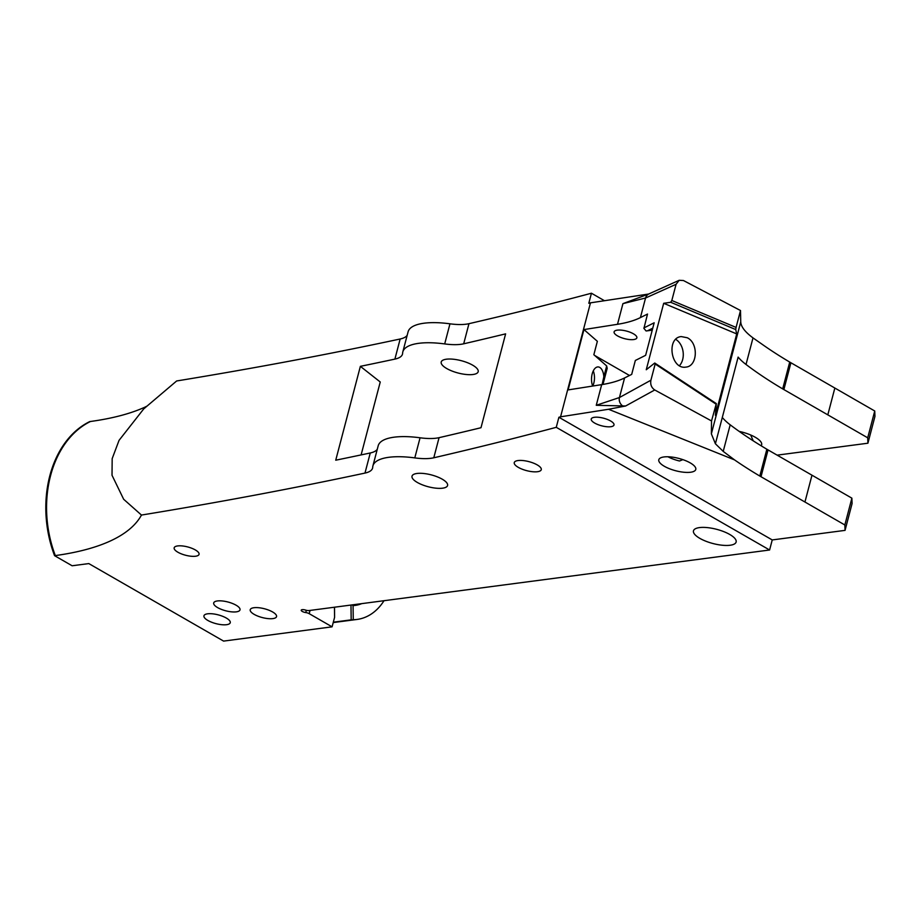 <?xml version="1.0" encoding="UTF-8"?>
<svg xmlns="http://www.w3.org/2000/svg" width="921" height="921" viewBox="0 0 921 921"><rect width="100%" height="100%" fill="white"/><g stroke="black" fill="none" stroke-linecap="round" stroke-linejoin="round"><path stroke-width="1.38" d="M652.241 330.167L646.093 330.973L643.917 328.394L647.521 314.049L640.406 317.607L645.552 298.013L676.083 284.278L679.168 280.306L683.451 280.525L740.507 310.527L740.737 321.878L711.369 433.849L711.53 420.955L716.308 403.582L654.727 363.024L655.165 364.014L715.962 404.066M759.813 476.053A36.748 12.238 -165.3 0 0 761.011 476.733L768.045 449.92A36.748 12.238 -165.3 0 1 766.859 449.229L759.813 476.053A323.593 107.734 14.7 0 1 734.544 459.89L608.551 409.269L625.612 406L654.739 389.974C651.458 387.718 650.18 384.471 650.905 380.223L619.442 397.538L624.576 377.944L631.691 374.387L635.34 360.468L645.656 355.299M635.34 360.468L645.644 355.31L654.175 322.787L643.871 327.957M766.859 449.229A323.593 107.734 14.7 0 1 730.192 424.811A73.507 24.476 14.7 0 1 722.306 417.455L738.135 357.106A73.507 24.476 -165.3 0 0 746.022 364.474A323.593 107.734 -165.3 0 0 782.689 388.892A36.748 12.238 14.7 0 0 783.875 389.571L790.909 362.759L874.743 410.996L867.709 437.809L783.875 389.571M647.475 330.8L652.77 328.141M650.905 380.223L655.165 364.014M670.672 302.272L735.729 329.557L736.075 327.427L671.823 300.488L670.672 302.272L663.684 303.297L646.254 369.747L654.727 363.024M671.823 300.488L676.083 284.278M675.726 339.354A15.438 11.282 -97.5 0 1 679.445 365.683M687.262 337.754L681.241 336.579C666.056 337.823 670.925 369.828 685.892 367.099C697.623 366.316 698.717 343.119 687.262 337.754M735.729 329.557L736.719 333.92L715.375 415.267L716.308 403.582M740.507 310.527L736.075 327.427M736.719 333.92L663.684 303.297M654.739 389.974L711.53 420.955M711.369 433.849L715.398 443.761L723.215 451.394L734.544 459.89M790.909 362.759A36.748 12.238 14.7 0 1 789.723 362.08A323.593 107.734 -165.3 0 1 764.442 345.905L752.998 337.892C745.043 331.997 740.956 326.667 740.737 321.878M254.173 614.376A13.596 4.524 14.7 0 1 250.236 609.69A13.596 4.524 14.7 0 1 264.569 608.793A13.596 4.524 14.7 0 1 276.542 616.61A13.596 4.524 14.7 0 1 267.988 618.601A13.596 4.524 14.7 0 1 254.173 614.376M207.893 620.466A13.596 4.524 14.7 0 1 203.955 615.769A13.596 4.524 14.7 0 1 218.289 614.883A13.596 4.524 14.7 0 1 230.25 622.7A13.596 4.524 14.7 0 1 221.708 624.691A13.596 4.524 14.7 0 1 207.893 620.466M236.064 605.189A13.596 4.524 14.7 0 1 240.013 609.84A13.596 4.524 14.7 0 1 225.714 610.784A13.596 4.524 14.7 0 1 213.707 602.933A13.596 4.524 14.7 0 1 222.283 600.964A13.596 4.524 14.7 0 1 236.064 605.189M361.113 454.916L380.246 381.996L360.364 366.339L335.739 460.201A6079.107 2023.874 -165.3 0 0 370.265 452.971L364.981 473.083A6079.107 2023.874 14.7 0 1 141.466 515.058A336.591 112.063 14.7 0 1 55.318 555.582L54.569 555.674A100.216 73.208 -97.5 0 1 89.751 421.588L90.488 421.484A336.591 112.063 -165.3 0 0 144.655 407.289L147.049 406.08M141.466 515.058L123.656 499.263L112.017 475.259L112.178 458.646L119.051 440.353L143.711 408.924L176.648 380.972A6079.107 2023.874 -165.3 0 0 400.163 338.997L394.89 359.109A36.748 12.238 -165.3 0 0 402.477 354.136A36.748 12.238 -165.3 0 0 402.604 353.284A58.806 19.583 -165.3 0 1 402.811 351.926A58.806 19.583 -165.3 0 1 444.693 343.924A36.748 12.238 -165.3 0 0 463.689 343.809L468.962 323.685A36.748 12.238 14.7 0 1 449.966 323.812L444.693 343.924M442.241 479.185A18.374 6.113 14.7 0 1 447.571 485.494A18.374 6.113 14.7 0 1 428.242 486.749A18.374 6.113 14.7 0 1 412.021 476.157A18.374 6.113 14.7 0 1 423.579 473.475A18.374 6.113 14.7 0 1 442.241 479.185M472.634 365.153A19.111 6.366 -165.3 0 0 453.224 359.213A19.111 6.366 -165.3 0 0 441.205 361.999A19.111 6.366 -165.3 0 0 458.082 373.005A19.111 6.366 -165.3 0 0 478.183 371.704A19.111 6.366 -165.3 0 0 472.634 365.153M306.336 610.301L305.749 612.557A3.672 1.22 14.7 0 1 309.203 613.674L332.09 626.833L223.596 641.097L88.807 563.583L72.126 565.77L54.569 555.674M350.982 605.051L351.177 619.845L353.25 619.706L353.065 605.592A46.315 33.835 82.5 0 0 361.711 603.635M353.25 619.706A60.464 44.173 82.5 0 0 357.049 619.442A60.464 44.173 82.5 0 0 384.011 600.699M353.065 605.592A181.955 180.723 159 0 1 351.972 604.913M334.45 607.215L334.588 617.346L334.53 607.204M768.045 449.92L851.879 498.157L844.845 524.97L845.052 530.369L772.235 539.936L769.599 549.998L556.261 427.321A6079.107 2023.874 14.7 0 1 433.791 457.783L439.064 437.671A6079.107 2023.874 -165.3 0 0 480.992 427.724L505.617 333.863A6079.107 2023.874 14.7 0 1 463.689 343.809M844.845 524.97L761.011 476.733M851.879 498.157L852.086 503.545L845.052 530.369M874.743 410.996L874.95 416.396L867.916 443.208L867.709 437.809M664.352 466.291A19.111 6.366 14.7 0 1 658.803 459.74A19.111 6.366 14.7 0 1 678.904 458.439A19.111 6.366 14.7 0 1 695.781 469.445A19.111 6.366 14.7 0 1 683.762 472.231A19.111 6.366 14.7 0 1 664.352 466.291M667.955 456.77A19.111 6.366 -165.3 0 0 679.514 460.995L682.864 459.637M594.655 423.05A11.766 3.914 14.7 0 1 591.236 419.02A11.766 3.914 14.7 0 1 603.612 418.215A11.766 3.914 14.7 0 1 613.996 424.984A11.766 3.914 14.7 0 1 606.594 426.711A11.766 3.914 14.7 0 1 594.655 423.05M617.519 335.889A11.766 3.914 14.7 0 1 614.111 331.859A11.766 3.914 14.7 0 1 626.476 331.065A11.766 3.914 14.7 0 1 636.86 337.834A11.766 3.914 14.7 0 1 629.457 339.55A11.766 3.914 14.7 0 1 617.519 335.889M602.967 384.425L607.192 368.342L606.674 365.936L593.849 354.723L597.361 341.311L583.937 329.58L617.507 324.296A147.015 48.94 -165.3 0 0 640.406 317.607M622.93 303.642L645.552 298.013A7.345 6.539 65.8 0 1 648.96 293.891A7.345 6.539 65.8 0 0 648.96 293.891L622.93 303.642L617.507 324.296M583.937 329.58L568.107 389.917L601.678 384.633L596.255 405.298L625.612 406M648.626 294.041L590.476 302.836A6079.107 2023.874 14.7 0 1 588.807 303.285L591.443 293.223L604.36 300.66M608.551 409.269L560.567 416.81L590.476 302.836M624.576 377.944A147.015 48.94 14.7 0 1 601.678 384.633M623.356 406.38A7.345 6.412 61.2 0 1 619.442 397.538L596.255 405.298M769.599 549.998L309.088 610.554A3.672 1.22 14.7 0 1 305.657 610.105A3.672 1.22 14.7 0 0 301.225 610.186A3.672 1.22 14.7 0 0 305.749 612.557M753.24 440.848L750.661 434.977M594.724 355.483L629.492 375.48M739.183 431.396A22.046 7.345 14.7 0 1 761.644 444.797A22.046 7.345 14.7 0 1 761.126 445.787M699.879 538.382A22.046 7.345 14.7 0 1 693.478 530.818A22.046 7.345 14.7 0 1 716.665 529.322A22.046 7.345 14.7 0 1 736.132 542.02A22.046 7.345 14.7 0 1 722.271 545.232A22.046 7.345 14.7 0 1 699.879 538.382M518.316 467.373A13.965 4.651 14.7 0 1 514.252 462.595A13.965 4.651 14.7 0 1 528.942 461.64A13.965 4.651 14.7 0 1 541.272 469.675A13.965 4.651 14.7 0 1 532.488 471.713A13.965 4.651 14.7 0 1 518.316 467.373M593.285 370.887A11.766 6.171 -87.9 0 1 592.756 386.037M394.89 359.109A6079.107 2023.874 14.7 0 1 360.364 366.339M332.09 626.833L334.588 617.346M351.177 619.845L333.31 622.193M556.261 427.321L558.897 417.259L772.235 539.936M439.064 437.671A36.748 12.238 14.7 0 1 420.068 437.786L414.795 457.898A36.748 12.238 -165.3 0 0 433.791 457.783M414.795 457.898A58.806 19.583 -165.3 0 0 372.913 465.899A58.806 19.583 -165.3 0 0 372.706 467.258A36.748 12.238 -165.3 0 1 372.579 468.11A36.748 12.238 -165.3 0 1 364.981 473.083M177.903 552.232A12.859 4.283 14.7 0 1 174.173 547.822A12.859 4.283 14.7 0 1 187.7 546.936A12.859 4.283 14.7 0 1 199.051 554.35A12.859 4.283 14.7 0 1 190.958 556.226A12.859 4.283 14.7 0 1 177.903 552.232M407.174 335.29A36.748 12.238 14.7 0 1 400.163 338.997M402.811 351.926L408.095 331.813A58.806 19.583 14.7 0 1 449.966 323.812M468.962 323.685A6079.107 2023.874 -165.3 0 0 591.443 293.223M777.128 455.147L867.916 443.208M377.276 449.264A36.748 12.238 14.7 0 1 370.265 452.971M420.068 437.786A58.806 19.583 -165.3 0 0 378.186 445.787L372.913 465.899M592.687 386.049A11.766 6.171 -87.9 0 1 592.295 373.5A11.766 6.171 -87.9 0 1 598.132 366.926A11.766 6.171 -87.9 0 1 600.504 367.963A11.766 6.171 -87.9 0 1 603.831 376.781L602.138 384.564M606.674 365.936L603.831 376.781M558.897 417.259A6079.107 2023.874 -165.3 0 0 560.567 416.81M715.398 443.761L722.306 417.455M723.215 451.394L730.192 424.811M746.022 364.474L752.998 337.892M55.318 555.582A100.216 73.208 -97.5 0 1 90.488 421.484M804.942 502.026L811.977 475.213M834.84 388.052L827.806 414.864M789.723 362.08L782.689 388.892M309.203 613.674L310.055 610.427M679.168 280.306L648.96 293.891M357.049 619.442L333.206 622.573"/></g></svg>
